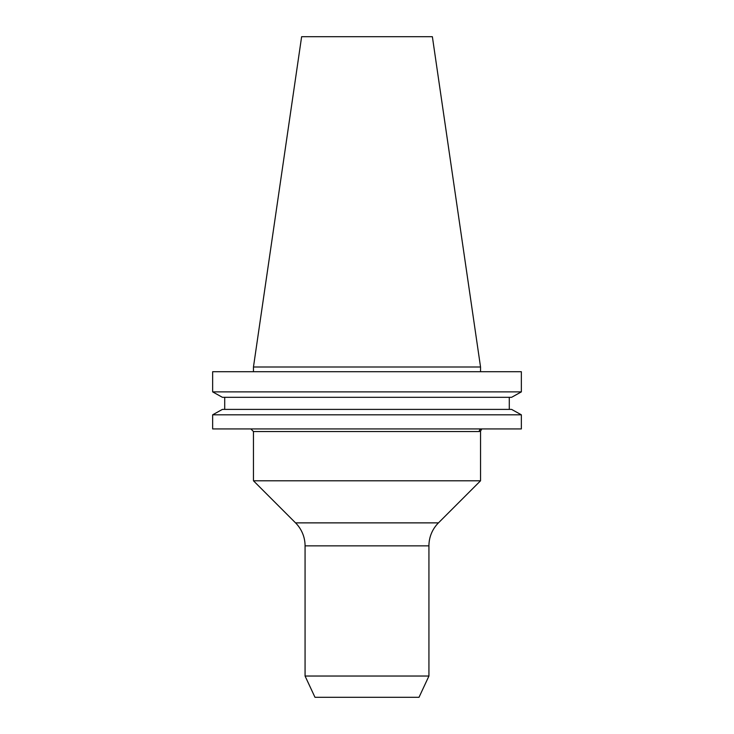 <?xml version="1.0" encoding="UTF-8"?>
<svg xmlns="http://www.w3.org/2000/svg" width="734" height="734" viewBox="0 0 734 734"><rect width="100%" height="100%" fill="white"/><g stroke="black" fill="none" stroke-linecap="round" stroke-linejoin="round"><path stroke-width="1.1" d="M428.931 545.857L305.069 545.857L305.069 676.032L314.987 697.3L419.013 697.3L428.931 676.032L428.931 545.857A32.507 32.507 0 0 1 438.455 522.874L480.541 480.788L253.459 480.788L253.459 431.528L250.863 428.931M305.069 545.857A32.507 32.507 0 0 0 295.545 522.874L253.459 480.788M253.459 431.528L479.21 431.528A2.597 2.569 -90 0 1 481.779 428.931L480.541 431.142L479.21 431.528L480.541 431.142L480.541 480.788M428.931 676.032L305.069 676.032M253.459 367L480.541 367L432.372 36.7L301.628 36.7L253.459 367L253.459 371.716M480.541 367L480.541 371.716M521.351 428.931L212.649 428.931L212.649 414.811L222.411 409.388L212.649 414.811L521.351 414.811L521.351 428.931L521.351 414.811L511.589 409.388L521.351 414.811M511.589 409.388L222.411 409.388M509.286 409.388L509.286 397.314L509.286 409.388M224.714 409.388L224.714 397.314M511.589 397.314L521.351 391.883L511.589 397.314L222.411 397.314L212.649 391.883L222.411 397.314M521.351 391.883L212.649 391.883L212.649 371.716L521.351 371.716L521.351 391.883L521.351 371.716M295.545 522.874L438.455 522.874"/></g></svg>
